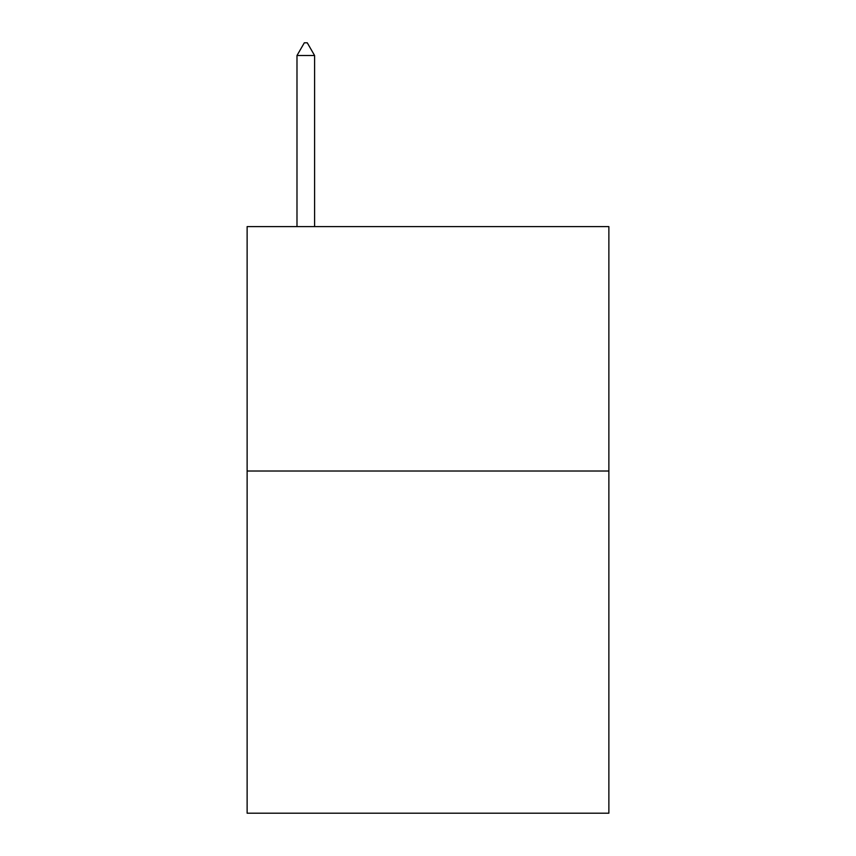 <?xml version="1.0" encoding="UTF-8"?>
<svg xmlns="http://www.w3.org/2000/svg" width="856" height="856" viewBox="0 0 856 856"><rect width="100%" height="100%" fill="white"/><g stroke="black" fill="none" stroke-linecap="round" stroke-linejoin="round"><path stroke-width="1.28" d="M608.873 471.014L608.873 813.2L247.127 813.2L247.127 226.605L608.873 226.605L608.873 471.014L247.127 471.014M314.591 55.512L307.261 42.8L304.329 42.8L296.989 55.512L314.591 55.512L314.591 226.605M296.989 55.512L296.989 226.605"/></g></svg>
